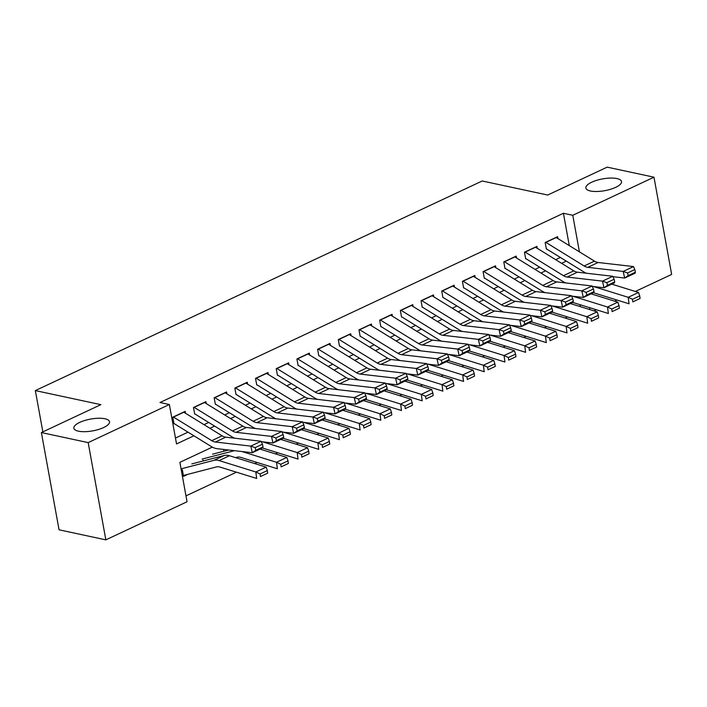 <?xml version="1.0" encoding="UTF-8"?>
<svg xmlns="http://www.w3.org/2000/svg" width="707" height="707" viewBox="0 0 707 707"><rect width="100%" height="100%" fill="white"/><g stroke="black" fill="none" stroke-linecap="round" stroke-linejoin="round"><path stroke-width="1.06" d="M104.91 418.756A18.117 5.983 169.7 0 1 109.497 421.726A18.117 5.983 169.7 0 1 98.591 429.449A18.117 5.983 169.7 0 1 78.433 431.182A18.117 5.983 169.7 0 1 73.855 428.203A18.117 5.983 169.7 0 1 84.76 420.488A18.117 5.983 169.7 0 1 104.91 418.756M616.928 178.571A18.117 5.983 169.7 0 1 621.506 181.549A18.117 5.983 169.7 0 1 610.601 189.273A18.117 5.983 169.7 0 1 590.451 190.996A18.117 5.983 169.7 0 1 585.864 188.027A18.117 5.983 169.7 0 1 596.77 180.303A18.117 5.983 169.7 0 1 616.928 178.571M212.33 447.116L179.878 462.343L187.046 501.767L105.847 539.856L59.052 529.808L41.386 432.56L100.862 404.66L35.35 390.591L482.201 180.983L547.704 195.044L607.18 167.144L653.975 177.192L671.65 274.44L635.354 291.461M617.043 300.06L614.666 301.173M596.355 309.763L593.977 310.877M185.976 495.872L236.456 472.188M254.776 463.598L257.145 462.484M275.465 453.894L277.833 452.78M296.145 444.182L298.522 443.077M316.833 434.478L319.211 433.373M337.522 424.774L339.89 423.661M358.21 415.071L360.579 413.957M378.899 405.367L381.267 404.254M399.588 395.664L401.956 394.55M420.276 385.96L422.645 384.847M440.965 376.257L443.333 375.143M461.644 366.553L464.022 365.439M482.333 356.849L484.71 355.736M503.022 347.146L505.39 346.032M523.71 337.433L526.079 336.329M544.399 327.73L546.767 326.625M565.087 318.026L567.456 316.913M185.543 413.277L185.199 411.377L172.791 417.201L173.984 423.767M206.232 403.573L205.887 401.673L193.479 407.488L194.672 414.063M226.92 393.87L226.576 391.97L214.159 397.785L215.361 404.36M247.609 384.157L247.264 382.257L234.848 388.081L236.041 394.656M268.298 374.454L267.953 372.554L255.536 378.378L256.729 384.953M288.986 364.75L288.642 362.85L276.225 368.674L277.418 375.249M309.666 355.047L309.321 353.147L296.913 358.97L298.107 365.546M330.355 345.343L330.01 343.443L317.602 349.267L318.795 355.833M351.043 335.639L350.699 333.739L338.291 339.563L339.484 346.13M371.732 325.936L371.387 324.036L358.97 329.86L360.172 336.426M392.42 316.232L392.076 314.332L379.659 320.156L380.852 326.722M413.109 306.529L412.764 304.629L400.348 310.453L401.541 317.019M433.798 296.825L433.453 294.925L421.036 300.74L422.229 307.315M454.486 287.122L454.133 285.221L441.725 291.037L442.918 297.612M475.166 277.409L474.821 275.509L462.413 281.333L463.606 287.908M495.854 267.706L495.51 265.805L483.102 271.629L484.295 278.204M516.543 258.002L516.198 256.102L503.791 261.926L504.984 268.501M537.232 248.298L536.887 246.398L524.47 252.222L525.672 258.789M580.394 306.652L580.032 304.69M223.712 450.35L223.88 451.252M203.024 460.054L203.192 460.955M182.344 469.766L183.537 476.332L187.735 474.362M569.294 245.612L563.417 213.275L160.012 402.513L169.371 404.519L176.538 443.943L193.912 435.795M175.469 438.048L188.018 432.163M204.005 424.66L208.706 422.45M224.693 414.956L229.395 412.747M245.382 405.252L250.075 403.043M266.071 395.549L270.763 393.339M286.759 385.836L291.452 383.636M307.439 376.133L312.14 373.932M328.128 366.429L332.829 364.229M348.816 356.726L353.518 354.525M369.505 347.022L374.206 344.822M390.193 337.319L394.895 335.118M410.882 327.615L415.575 325.414M431.57 317.911L436.263 315.702M452.259 308.208L456.952 305.998M472.939 298.504L477.64 296.295M493.627 288.801L498.329 286.591M514.316 279.088L519.018 276.888M535.005 269.385L539.706 267.184M555.693 259.681L560.395 257.481M557.92 238.595L557.576 236.695L545.159 242.519L546.352 249.085M35.35 390.591L42.853 431.871M41.386 432.56L88.172 442.609L169.371 404.519M105.847 539.856L88.172 442.609M563.417 213.275L572.776 215.281L653.975 177.192M579.422 251.86L572.776 215.281M209.899 428.292L214.601 426.091M230.588 418.588L235.29 416.388M251.277 408.885L255.969 406.684M271.965 399.181L276.658 396.972M292.654 389.477L297.347 387.268M313.334 379.774L318.035 377.565M334.022 370.07L338.724 367.861M354.711 360.358L359.412 358.157M375.399 350.654L380.101 348.454M396.088 340.951L400.781 338.75M416.777 331.247L421.469 329.047M437.465 321.544L442.158 319.343M458.154 311.84L462.846 309.639M478.833 302.136L483.535 299.936M499.522 292.433L504.224 290.224M520.211 282.729L524.912 280.52M540.899 273.026L545.601 270.816M561.588 263.322L566.28 261.113M564.018 282.146L563.002 282.623M543.329 291.85L542.313 292.327M522.641 301.553L521.625 302.03M501.952 311.257L500.936 311.734M481.264 320.96L480.247 321.438M460.584 330.664L459.559 331.141M439.895 340.367L438.87 340.845M419.207 350.071L418.182 350.557M398.518 359.783L397.502 360.261M377.83 369.487L376.813 369.964M357.141 379.191L356.125 379.668M336.452 388.894L335.436 389.371M315.773 398.598L314.748 399.075M295.084 408.301L294.059 408.779M274.396 418.005L273.37 418.482M253.707 427.708L252.682 428.186M233.018 437.412L232.002 437.889M589.921 309.613L589.567 307.651M556.02 237.428A9.907 5.842 64.9 0 1 556.197 237.534L594.463 261.13A14.149 8.351 -115.1 0 0 598.122 262.491L633.507 266.574L623.167 271.426L627.56 272.964L628.169 275.606L635.407 272.213L634.798 269.561L627.56 272.964M586.412 273.229A21.228 12.523 64.9 0 1 583.823 271.93L546.599 248.979M635.407 272.213L635.036 273.202L624.696 278.054L613.004 276.702M628.169 275.606L624.696 278.054L623.167 271.426L587.782 267.343A14.149 8.351 -115.1 0 1 584.123 265.982L545.857 242.386A9.907 5.842 64.9 0 0 545.671 242.28M634.798 269.561L633.507 266.574M593.42 292.725L629.044 303.789L628.196 297.302L593.571 286.556M632.473 299.291L632.818 301.88L640.056 298.487L639.711 295.888L632.473 299.291L628.196 297.302L638.536 292.451L611.741 284.126M640.056 298.487L632.818 301.88M638.536 292.451L639.711 295.888M535.332 247.132A9.907 5.842 64.9 0 1 535.508 247.238L573.775 270.834A14.149 8.351 -115.1 0 0 577.433 272.195L612.819 276.278L602.479 281.13L606.871 282.667L607.481 285.319L614.719 281.916L614.109 279.265L606.871 282.667M565.724 282.941A21.228 12.523 64.9 0 1 563.134 281.633L525.911 258.682M614.719 281.916L614.348 282.906L604.008 287.758L592.316 286.406M607.481 285.319L604.008 287.758L602.479 281.13L567.094 277.047A14.149 8.351 -115.1 0 1 563.435 275.686L525.168 252.09A9.907 5.842 64.9 0 0 524.983 251.984M614.109 279.265L612.819 276.278M514.643 256.835A9.907 5.842 64.9 0 1 514.82 256.941L553.095 280.538A14.149 8.351 -115.1 0 0 556.745 281.899L592.139 285.982L581.79 290.833L586.183 292.371L586.792 295.022L594.039 291.62L593.42 288.969L586.183 292.371M545.035 292.645A21.228 12.523 64.9 0 1 542.446 291.337L505.222 268.386M594.039 291.62L593.659 292.61L583.319 297.461L571.627 296.109M586.792 295.022L583.319 297.461L581.79 290.833L546.405 286.75A14.149 8.351 -115.1 0 1 542.746 285.389L504.48 261.793A9.907 5.842 64.9 0 0 504.303 261.687M593.42 288.969L592.139 285.982M493.954 266.539A9.907 5.842 64.9 0 1 494.131 266.645L532.406 290.241A14.149 8.351 -115.1 0 0 536.056 291.602L571.45 295.685L561.102 300.537L565.494 302.075L566.104 304.726L573.35 301.323L572.741 298.672L565.494 302.075M524.347 302.349A21.228 12.523 64.9 0 1 521.757 301.041L484.534 278.09M573.35 301.323L572.979 302.313L562.631 307.165L550.947 305.813M566.104 304.726L562.631 307.165L561.102 300.537L525.716 296.463A14.149 8.351 -115.1 0 1 522.058 295.102L483.791 271.497A9.907 5.842 64.9 0 0 483.615 271.391M572.741 298.672L571.45 295.685M473.266 276.243A9.907 5.842 64.9 0 1 473.451 276.349L511.718 299.954A14.149 8.351 -115.1 0 0 515.368 301.315L550.762 305.389L540.413 310.24L544.805 311.778L545.424 314.429L552.662 311.027L552.052 308.385L544.805 311.778M503.667 312.052A21.228 12.523 64.9 0 1 501.077 310.744L463.845 287.793M552.662 311.027L552.291 312.017L541.942 316.869L530.259 315.525M545.424 314.429L541.942 316.869L540.413 310.24L505.028 306.166A14.149 8.351 -115.1 0 1 501.369 304.805L463.103 281.2A9.907 5.842 64.9 0 0 462.926 281.094M552.052 308.385L550.762 305.389M572.732 302.428L608.356 313.493L607.507 307.006L572.882 296.26M611.785 308.994L612.129 311.584L619.367 308.19L619.023 305.601L611.785 308.994L607.507 307.006L617.847 302.154L591.052 293.838M619.367 308.19L612.129 311.584M617.847 302.154L619.023 305.601M552.043 312.132L587.676 323.196L586.819 316.709L552.194 305.963M591.096 318.698L591.441 321.287L598.679 317.894L598.334 315.304L591.096 318.698L586.819 316.709L597.159 311.858L570.363 303.542M598.679 317.894L591.441 321.287M597.159 311.858L598.334 315.304M531.355 321.835L566.987 332.9L566.13 326.422L531.505 315.667M570.408 328.402L570.752 330.991L577.99 327.597L577.654 325.008L570.408 328.402L566.13 326.422L576.479 321.561L549.675 313.245M577.99 327.597L570.752 330.991M576.479 321.561L577.654 325.008M510.675 331.539L546.299 342.603L545.442 336.125L510.825 325.37M549.719 338.105L550.064 340.694L557.302 337.301L556.966 334.711L549.719 338.105L545.442 336.125L555.79 331.274L528.986 322.949M557.302 337.301L550.064 340.694M555.79 331.274L556.966 334.711M452.577 285.946A9.907 5.842 64.9 0 1 452.763 286.052L491.029 309.657A14.149 8.351 -115.1 0 0 494.688 311.018L530.073 315.092L519.725 319.944L524.117 321.482L524.735 324.133L531.973 320.739L531.364 318.088L524.117 321.482M482.978 321.756A21.228 12.523 64.9 0 1 480.389 320.448L443.165 297.497M531.973 320.739L531.602 321.72L521.253 326.572L509.57 325.229M524.735 324.133L521.253 326.572L519.725 319.944L484.339 315.87A14.149 8.351 -115.1 0 1 480.689 314.509L442.414 290.904A9.907 5.842 64.9 0 0 442.237 290.798M531.364 318.088L530.073 315.092M489.986 341.242L525.61 352.307L524.753 345.829L490.137 335.074M529.039 347.809L529.375 350.407L536.622 347.004L536.277 344.415L529.039 347.809L524.753 345.829L535.102 340.977L508.298 332.652M536.622 347.004L529.375 350.407M535.102 340.977L536.277 344.415M431.889 295.65A9.907 5.842 64.9 0 1 432.074 295.756L470.341 319.361A14.149 8.351 -115.1 0 0 473.999 320.722L509.385 324.796L499.045 329.648L503.437 331.185L504.047 333.837L511.285 330.443L510.675 327.792L503.437 331.185M462.29 331.459A21.228 12.523 64.9 0 1 459.7 330.16L422.477 307.2M511.285 330.443L510.914 331.424L500.574 336.276L488.882 334.932M504.047 333.837L500.574 336.276L499.045 329.648L463.651 325.573A14.149 8.351 -115.1 0 1 460.001 324.213L421.726 300.608A9.907 5.842 64.9 0 0 421.549 300.502M510.675 327.792L509.385 324.796M469.298 350.946L504.922 362.011L504.064 355.533L469.448 344.777M508.351 357.512L508.687 360.11L515.933 356.708L515.589 354.119L508.351 357.512L504.064 355.533L514.413 350.681L487.609 342.356M515.933 356.708L508.687 360.11M514.413 350.681L515.589 354.119M411.209 305.353A9.907 5.842 64.9 0 1 411.386 305.468L449.652 329.064A14.149 8.351 -115.1 0 0 453.311 330.425L488.696 334.499L478.356 339.36L482.748 340.889L483.358 343.54L490.596 340.147L489.986 337.495L482.748 340.889M441.601 341.163A21.228 12.523 64.9 0 1 439.012 339.864L401.788 316.904M490.596 340.147L490.225 341.127L479.885 345.979L468.193 344.636M483.358 343.54L479.885 345.979L478.356 339.36L442.962 335.277A14.149 8.351 -115.1 0 1 439.312 333.916L401.037 310.32A9.907 5.842 64.9 0 0 400.86 310.205M489.986 337.495L488.696 334.499M448.609 360.65L484.233 371.714L483.385 365.236L448.759 354.481M487.662 367.216L487.998 369.814L495.245 366.412L494.9 363.822L487.662 367.216L483.385 365.236L493.725 360.384L466.92 352.059M495.245 366.412L487.998 369.814M493.725 360.384L494.9 363.822M390.52 315.057A9.907 5.842 64.9 0 1 390.697 315.172L428.963 338.768A14.149 8.351 -115.1 0 0 432.622 340.129L468.007 344.212L457.668 349.064L462.06 350.592L462.67 353.244L469.908 349.85L469.298 347.199L462.06 350.592M420.912 350.866A21.228 12.523 64.9 0 1 418.323 349.567L381.1 326.607M469.908 349.85L469.536 350.831L459.197 355.683L447.504 354.34M462.67 353.244L459.197 355.683L457.668 349.064L422.282 344.981A14.149 8.351 -115.1 0 1 418.624 343.62L380.357 320.024A9.907 5.842 64.9 0 0 380.172 319.909M469.298 347.199L468.007 344.212M427.921 370.353L463.545 381.418L462.696 374.94L428.071 364.185M466.974 376.919L467.318 379.518L474.556 376.124L474.211 373.526L466.974 376.919L462.696 374.94L473.036 370.088L446.241 361.763M474.556 376.124L467.318 379.518M473.036 370.088L474.211 373.526M369.832 324.769A9.907 5.842 64.9 0 1 370.008 324.875L408.284 348.471A14.149 8.351 -115.1 0 0 411.934 349.832L447.319 353.915L436.979 358.767L441.371 360.296L441.981 362.947L449.219 359.554L448.609 356.902L441.371 360.296M400.224 360.57A21.228 12.523 64.9 0 1 397.634 359.271L360.411 336.311M449.219 359.554L448.848 360.535L438.508 365.386L426.816 364.043M441.981 362.947L438.508 365.386L436.979 358.767L401.594 354.684A14.149 8.351 -115.1 0 1 397.935 353.323L359.669 329.727A9.907 5.842 64.9 0 0 359.483 329.621M448.609 356.902L447.319 353.915M407.232 380.066L442.856 391.121L442.008 384.643L407.382 373.888M446.285 386.632L446.63 389.221L453.867 385.828L453.523 383.229L446.285 386.632L442.008 384.643L452.347 379.792L425.552 371.467M453.867 385.828L446.63 389.221M452.347 379.792L453.523 383.229M349.143 334.473A9.907 5.842 64.9 0 1 349.32 334.579L387.595 358.175A14.149 8.351 -115.1 0 0 391.245 359.536L426.639 363.619L416.29 368.471L420.683 370L421.292 372.651L428.539 369.257L427.921 366.606L420.683 370M379.535 370.274A21.228 12.523 64.9 0 1 376.946 368.974L339.722 346.015M428.539 369.257L428.168 370.247L417.819 375.099L406.127 373.747M421.292 372.651L417.819 375.099L416.29 368.471L380.905 364.388A14.149 8.351 -115.1 0 1 377.246 363.027L338.98 339.431A9.907 5.842 64.9 0 0 338.803 339.325M427.921 366.606L426.639 363.619M386.543 389.769L422.176 400.834L421.319 394.347L386.694 383.601M425.596 396.335L425.941 398.925L433.179 395.531L432.843 392.933L425.596 396.335L421.319 394.347L431.659 389.495L404.864 381.17M433.179 395.531L425.941 398.925M431.659 389.495L432.843 392.933M328.455 344.176A9.907 5.842 64.9 0 1 328.631 344.282L366.906 367.879A14.149 8.351 -115.1 0 0 370.556 369.24L405.951 373.323L395.602 378.174L399.994 379.712L400.604 382.354L407.851 378.961L407.241 376.31L399.994 379.712M358.847 379.977A21.228 12.523 64.9 0 1 356.257 378.678L319.034 355.727M407.851 378.961L407.479 379.951L397.131 384.802L385.448 383.45M400.604 382.354L397.131 384.802L395.602 378.174L360.217 374.091A14.149 8.351 -115.1 0 1 356.558 372.73L318.291 349.134A9.907 5.842 64.9 0 0 318.115 349.028M407.241 376.31L405.951 373.323M365.855 399.473L401.488 410.537L400.63 404.05L366.005 393.304M404.908 406.039L405.252 408.628L412.49 405.235L412.154 402.637L404.908 406.039L400.63 404.05L410.979 399.199L384.175 390.874M412.49 405.235L405.252 408.628M410.979 399.199L412.154 402.637M307.766 353.88A9.907 5.842 64.9 0 1 307.952 353.986L346.218 377.582A14.149 8.351 -115.1 0 0 349.877 378.943L385.262 383.026L374.913 387.878L379.305 389.416L379.924 392.067L387.162 388.664L386.552 386.013L379.305 389.416M338.167 389.69A21.228 12.523 64.9 0 1 335.578 388.382L298.345 365.431M387.162 388.664L386.791 389.654L376.442 394.506L364.759 393.154M379.924 392.067L376.442 394.506L374.913 387.878L339.528 383.795A14.149 8.351 -115.1 0 1 335.869 382.434L297.603 358.838A9.907 5.842 64.9 0 0 297.426 358.732M386.552 386.013L385.262 383.026M345.175 409.176L380.799 420.241L379.942 413.754L345.325 403.008M384.219 415.743L384.564 418.332L391.802 414.938L391.466 412.349L384.219 415.743L379.942 413.754L390.291 408.902L363.486 400.586M391.802 414.938L384.564 418.332M390.291 408.902L391.466 412.349M324.486 418.88L360.11 429.944L359.253 423.458L324.637 412.711M363.539 425.446L363.875 428.035L371.122 424.642L370.777 422.052L363.539 425.446L359.253 423.458L369.602 418.606L342.798 410.29M371.122 424.642L363.875 428.035M369.602 418.606L370.777 422.052M303.798 428.583L339.422 439.648L338.573 433.17L303.948 422.415M342.851 435.15L343.187 437.739L350.433 434.345L350.089 431.756L342.851 435.15L338.573 433.17L348.913 428.309L322.109 419.993M350.433 434.345L343.187 437.739M348.913 428.309L350.089 431.756M287.077 363.584A9.907 5.842 64.9 0 1 287.263 363.69L325.529 387.286A14.149 8.351 -115.1 0 0 329.188 388.647L364.573 392.73L354.234 397.581L358.626 399.119L359.236 401.77L366.473 398.368L365.864 395.717L358.626 399.119M317.478 399.393A21.228 12.523 64.9 0 1 314.889 398.085L277.665 375.134M366.473 398.368L366.102 399.358L355.754 404.21L344.07 402.857M359.236 401.77L355.754 404.21L354.234 397.581L318.839 393.499A14.149 8.351 -115.1 0 1 315.189 392.138L276.914 368.541A9.907 5.842 64.9 0 0 276.737 368.435M365.864 395.717L364.573 392.73M266.398 373.287A9.907 5.842 64.9 0 1 266.574 373.393L304.841 396.989A14.149 8.351 -115.1 0 0 308.499 398.35L343.885 402.433L333.545 407.285L337.937 408.823L338.547 411.474L345.785 408.072L345.175 405.42L337.937 408.823M296.79 409.097A21.228 12.523 64.9 0 1 294.2 407.789L256.977 384.838M345.785 408.072L345.414 409.061L335.074 413.913L323.382 412.561M338.547 411.474L335.074 413.913L333.545 407.285L298.151 403.211A14.149 8.351 -115.1 0 1 294.501 401.85L256.226 378.245A9.907 5.842 64.9 0 0 256.049 378.139M345.175 405.42L343.885 402.433M245.709 382.991A9.907 5.842 64.9 0 1 245.886 383.097L284.152 406.702A14.149 8.351 -115.1 0 0 287.811 408.063L323.196 412.137L312.856 416.989L317.249 418.526L317.858 421.178L325.096 417.775L324.486 415.133L317.249 418.526M276.101 418.8A21.228 12.523 64.9 0 1 273.512 417.492L236.288 394.541M325.096 417.775L324.725 418.765L314.385 423.617L302.693 422.273M317.858 421.178L314.385 423.617L312.856 416.989L277.462 412.915A14.149 8.351 -115.1 0 1 273.812 411.554L235.546 387.949A9.907 5.842 64.9 0 0 235.36 387.843M324.486 415.133L323.196 412.137M283.109 438.287L318.733 449.352L317.885 442.874L283.26 432.118M322.162 444.853L322.498 447.443L329.745 444.049L329.4 441.46L322.162 444.853L317.885 442.874L328.225 438.022L301.429 429.697M329.745 444.049L322.498 447.443M328.225 438.022L329.4 441.46M225.02 392.694A9.907 5.842 64.9 0 1 225.197 392.8L263.464 416.405A14.149 8.351 -115.1 0 0 267.122 417.766L302.508 421.84L292.168 426.692L296.56 428.23L297.17 430.881L304.408 427.488L303.798 424.836L296.56 428.23M255.413 428.504A21.228 12.523 64.9 0 1 252.823 427.196L215.6 404.245M304.408 427.488L304.037 428.469L293.697 433.32L282.005 431.977M297.17 430.881L293.697 433.32L292.168 426.692L256.782 422.618A14.149 8.351 -115.1 0 1 253.124 421.257L214.857 397.652A9.907 5.842 64.9 0 0 214.672 397.546M303.798 424.836L302.508 421.84M262.421 447.991L298.045 459.055L297.196 452.577L262.571 441.822M301.474 454.557L301.818 457.155L309.056 453.753L308.712 451.163L301.474 454.557L297.196 452.577L307.536 447.725L280.741 439.401M309.056 453.753L301.818 457.155M307.536 447.725L308.712 451.163M204.332 402.398A9.907 5.842 64.9 0 1 204.509 402.504L242.784 426.109A14.149 8.351 -115.1 0 0 246.434 427.47L281.819 431.544L271.479 436.396L275.871 437.933L276.481 440.585L283.728 437.191L283.109 434.54L275.871 437.933M234.724 438.207A21.228 12.523 64.9 0 1 232.135 436.908L194.911 413.949M283.728 437.191L283.348 438.172L273.008 443.024L261.316 441.681M276.481 440.585L273.008 443.024L271.479 436.396L236.094 432.322A14.149 8.351 -115.1 0 1 232.435 430.961L194.169 407.356A9.907 5.842 64.9 0 0 193.983 407.25M283.109 434.54L281.819 431.544M235.546 457.623L237.207 457.199A14.149 8.351 64.9 0 1 240.645 457.358L277.356 468.759L276.508 462.281L241.882 451.526M234.477 450.677L202.184 459.046M228.679 450.005L212.524 454.194M280.785 464.26L281.13 466.859L288.368 463.456L288.023 460.867L280.785 464.26L276.508 462.281L286.848 457.429L260.052 449.104M288.368 463.456L281.13 466.859M286.848 457.429L288.023 460.867M183.643 412.101A9.907 5.842 64.9 0 1 183.82 412.216L222.095 435.812A14.149 8.351 -115.1 0 0 225.745 437.173L261.139 441.256L250.791 446.108L255.183 447.637L255.793 450.288L263.039 446.895L262.421 444.243L255.183 447.637M263.039 446.895L262.668 447.876L252.319 452.727L216.934 448.653A21.228 12.523 64.9 0 1 211.446 446.612L174.222 423.652M255.793 450.288L252.319 452.727L250.791 446.108L215.405 442.025A14.149 8.351 -115.1 0 1 211.746 440.664L173.48 417.068A9.907 5.842 64.9 0 0 173.303 416.953M262.421 444.243L261.139 441.256M183.369 475.422A9.907 5.842 -115.1 0 0 184.067 475.316L216.519 466.903A14.149 8.351 64.9 0 1 219.957 467.062L256.676 478.462L255.819 471.984L219.099 460.584A21.228 12.523 -115.1 0 0 213.947 460.337L181.496 468.75M260.096 473.964L260.441 476.562L267.679 473.16L267.343 470.57L260.096 473.964L255.819 471.984L266.159 467.133L229.448 455.732A21.228 12.523 -115.1 0 0 224.287 455.485L191.836 463.898M267.679 473.16L260.441 476.562M266.159 467.133L267.343 470.57M594.463 261.13L584.123 265.982M598.122 262.491L587.782 267.343M556.197 237.534L545.857 242.386M573.775 270.834L563.435 275.686M577.433 272.195L567.094 277.047M535.508 247.238L525.168 252.09M553.095 280.538L542.746 285.389M556.745 281.899L546.405 286.75M514.82 256.941L504.48 261.793M532.406 290.241L522.058 295.102M536.056 291.602L525.716 296.463M494.131 266.645L483.791 271.497M511.718 299.954L501.369 304.805M515.368 301.315L505.028 306.166M473.451 276.349L463.103 281.2M491.029 309.657L480.689 314.509M494.688 311.018L484.339 315.87M452.763 286.052L442.414 290.904M470.341 319.361L460.001 324.213M473.999 320.722L463.651 325.573M432.074 295.756L421.726 300.608M449.652 329.064L439.312 333.916M453.311 330.425L442.962 335.277M411.386 305.468L401.037 310.32M428.963 338.768L418.624 343.62M432.622 340.129L422.282 344.981M390.697 315.172L380.357 320.024M408.284 348.471L397.935 353.323M411.934 349.832L401.594 354.684M370.008 324.875L359.669 329.727M387.595 358.175L377.246 363.027M391.245 359.536L380.905 364.388M349.32 334.579L338.98 339.431M366.906 367.879L356.558 372.73M370.556 369.24L360.217 374.091M328.631 344.282L318.291 349.134M346.218 377.582L335.869 382.434M349.877 378.943L339.528 383.795M307.952 353.986L297.603 358.838M325.529 387.286L315.189 392.138M329.188 388.647L318.839 393.499M287.263 363.69L276.914 368.541M304.841 396.989L294.501 401.85M308.499 398.35L298.151 403.211M266.574 373.393L256.226 378.245M284.152 406.702L273.812 411.554M287.811 408.063L277.462 412.915M245.886 383.097L235.546 387.949M263.464 416.405L253.124 421.257M267.122 417.766L256.782 422.618M225.197 392.8L214.857 397.652M242.784 426.109L232.435 430.961M246.434 427.47L236.094 432.322M204.509 402.504L194.169 407.356M222.095 435.812L211.746 440.664M225.745 437.173L215.405 442.025M183.82 412.216L173.48 417.068M219.099 460.584L229.448 455.732M213.947 460.337L224.287 455.485"/></g></svg>
